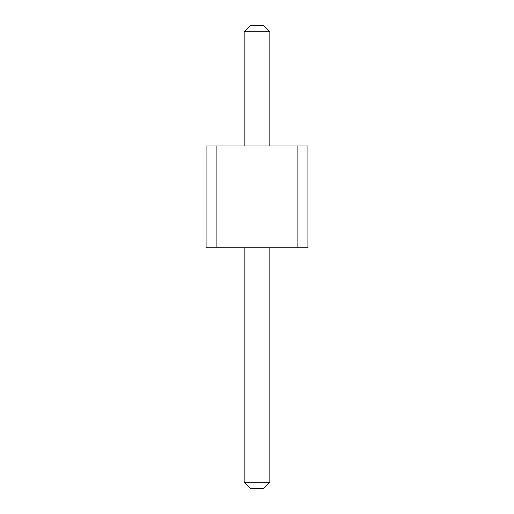 <?xml version="1.0" encoding="UTF-8"?>
<svg xmlns="http://www.w3.org/2000/svg" width="514" height="514" viewBox="0 0 514 514"><rect width="100%" height="100%" fill="white"/><g stroke="black" fill="none" stroke-linecap="round" stroke-linejoin="round"><path stroke-width="0.39" stroke-dasharray="2.57 1.93" d="M297.889 145.963L307.912 145.963L307.912 247.78L297.889 247.78L307.912 247.78L297.889 247.78L307.912 247.78L297.889 247.78L307.912 247.78L297.889 247.78L307.912 247.78L297.889 247.78L307.912 247.78L297.889 247.78L307.912 247.78L297.889 247.78L307.912 247.78L297.889 247.78L307.912 247.78L297.889 247.78L307.912 247.78L297.889 247.78L307.912 247.78L297.889 247.78L307.912 247.78L297.889 247.78L307.912 247.78L297.889 247.78L307.912 247.78L297.889 247.78L307.912 247.78L297.889 247.78L307.912 247.78L297.889 247.78L307.912 247.78L297.889 247.78L307.912 247.78L297.889 247.78L307.912 247.78L297.889 247.78L307.912 247.78L297.889 247.78L307.912 247.78L297.889 247.78L307.912 247.78L297.889 247.78L307.912 247.78L297.889 247.78L307.912 247.78L307.912 145.963L297.889 145.963L297.889 247.78L307.912 247.78L307.912 145.963L297.889 145.963L307.912 145.963L297.889 145.963L307.912 145.963L297.889 145.963L307.912 145.963L297.889 145.963L307.912 145.963L297.889 145.963L307.912 145.963L297.889 145.963L307.912 145.963L297.889 145.963L307.912 145.963L297.889 145.963L307.912 145.963L297.889 145.963L307.912 145.963L297.889 145.963L307.912 145.963L297.889 145.963L307.912 145.963L297.889 145.963L307.912 145.963L297.889 145.963L307.912 145.963L297.889 145.963L307.912 145.963L297.889 145.963L307.912 145.963L297.889 145.963L307.912 145.963L297.889 145.963L307.912 145.963L297.889 145.963L307.912 145.963L297.889 145.963L307.912 145.963L297.889 145.963L307.912 145.963L297.889 145.963L307.912 145.963L297.889 145.963L307.912 145.963L307.912 247.78L307.912 145.963L307.912 247.78L307.912 145.963L307.912 247.78L307.912 145.963L307.912 247.78L307.912 145.963L307.912 247.78L307.912 145.963L307.912 247.78L307.912 145.963L307.912 247.78L307.912 145.963L307.912 247.78L307.912 145.963L307.912 247.78L307.912 145.963L307.912 247.78L307.912 145.963L307.912 247.78L307.912 145.963L307.912 247.78L307.912 145.963L307.912 247.78L307.912 145.963L307.912 247.78L307.912 145.963L307.912 247.78L307.912 145.963L307.912 247.78L307.912 145.963L307.912 247.78L307.912 145.963L307.912 247.78L307.912 145.963L307.912 247.78L307.912 145.963L307.912 247.78L307.912 145.963L307.912 247.78L307.912 145.963L307.912 247.78L307.912 145.963L297.889 145.963L297.889 247.78L206.088 247.78L216.111 247.78L206.088 247.78L216.111 247.78L206.088 247.78L216.111 247.78L206.088 247.78L216.111 247.78L206.088 247.78L216.111 247.78L206.088 247.78L216.111 247.78L206.088 247.78L216.111 247.78L206.088 247.78L216.111 247.78L206.088 247.78L216.111 247.78L206.088 247.78L216.111 247.78L206.088 247.78L216.111 247.78L206.088 247.78L216.111 247.78L206.088 247.78L216.111 247.78L206.088 247.78L216.111 247.78L206.088 247.78L216.111 247.78L206.088 247.78L216.111 247.78L206.088 247.78L216.111 247.78L206.088 247.78L216.111 247.78L206.088 247.78L216.111 247.78L206.088 247.78L216.111 247.78L206.088 247.78L216.111 247.78L206.088 247.78L216.111 247.78L206.088 247.78L216.111 247.78L206.088 247.78L206.088 145.963L297.889 145.963L297.889 247.78L297.889 145.963M206.088 145.963L216.111 145.963L216.111 247.78L216.111 145.963L216.111 247.78L216.111 145.963L216.111 247.78L216.111 145.963L216.111 247.78L216.111 145.963L216.111 247.78L216.111 145.963L216.111 247.78L216.111 145.963L216.111 247.78L216.111 145.963L216.111 247.78L216.111 145.963L216.111 247.78L216.111 145.963L216.111 247.78L216.111 145.963L216.111 247.78L216.111 145.963L216.111 247.78L216.111 145.963L206.088 145.963L216.111 145.963L206.088 145.963L216.111 145.963L206.088 145.963L216.111 145.963L206.088 145.963L216.111 145.963L206.088 145.963L216.111 145.963L206.088 145.963L216.111 145.963L206.088 145.963L216.111 145.963L206.088 145.963L216.111 145.963L206.088 145.963L216.111 145.963L206.088 145.963L216.111 145.963L206.088 145.963L216.111 145.963L206.088 145.963L216.111 145.963L206.088 145.963L216.111 145.963L206.088 145.963L216.111 145.963L206.088 145.963L216.111 145.963L206.088 145.963L216.111 145.963L206.088 145.963L216.111 145.963L206.088 145.963L216.111 145.963L206.088 145.963L216.111 145.963L206.088 145.963L216.111 145.963L206.088 145.963L216.111 145.963L206.088 145.963L216.111 145.963L206.088 145.963L206.088 247.78L206.088 145.963M269.831 145.963L244.169 145.963L269.831 145.963L244.169 145.963L269.831 145.963L244.169 145.963L269.831 145.963L244.169 145.963L269.831 145.963L244.169 145.963L269.831 145.963L244.169 145.963L269.831 145.963L244.169 145.963L269.831 145.963L244.169 145.963L269.831 145.963L244.169 145.963L269.831 145.963L244.169 145.963L269.831 145.963L244.169 145.963L269.831 145.963L244.169 145.963L269.831 145.963L244.169 145.963L269.831 145.963L244.169 145.963L269.831 145.963L244.169 145.963L269.831 145.963L244.169 145.963L269.831 145.963L244.169 145.963L269.831 145.963L244.169 145.963L269.831 145.963L244.169 145.963L269.831 145.963L244.169 145.963L269.831 145.963L244.169 145.963L269.831 145.963L244.169 145.963L269.831 145.963L244.169 145.963L269.831 145.963L244.169 145.963L269.831 145.963L269.831 31.714L244.169 31.714L244.169 145.963L244.169 31.714L269.831 31.714L269.831 145.963L269.831 31.714L244.169 31.714L269.831 31.714L269.831 145.963L269.831 31.714L269.831 145.963L269.831 31.714L244.169 31.714L244.169 145.963L244.169 31.714L269.831 31.714L244.169 31.714L244.169 145.963L244.169 31.714L244.169 145.963L244.169 31.714L269.831 31.714L269.831 145.963L269.831 31.714L244.169 31.714L244.169 145.963L244.169 31.714L269.831 31.714L269.831 145.963L269.831 31.714L269.831 145.963L269.831 31.714L244.169 31.714L269.831 31.714L269.831 145.963L269.831 31.714L244.169 31.714L244.169 145.963L244.169 31.714L269.831 31.714L244.169 31.714L244.169 145.963L244.169 31.714L244.169 145.963L244.169 31.714L269.831 31.714L269.831 145.963L269.831 31.714L244.169 31.714L244.169 145.963L244.169 31.714L269.831 31.714L269.831 145.963L269.831 31.714L244.169 31.714L244.169 145.963L244.169 31.714L269.831 31.714L269.831 145.963L269.831 31.714L269.831 145.963L269.831 31.714L244.169 31.714L269.831 31.714L244.169 31.714L244.169 145.963L244.169 31.714L244.169 145.963L244.169 31.714L269.831 31.714L269.831 145.963L269.831 31.714L269.831 145.963L269.831 31.714L244.169 31.714L269.831 31.714L244.169 31.714L244.169 145.963L244.169 31.714L269.831 31.714L269.831 145.963L269.831 31.714L269.831 145.963L269.831 31.714L244.169 31.714L244.169 145.963L244.169 31.714L269.831 31.714L244.169 31.714L244.169 145.963L244.169 31.714L269.831 31.714L269.831 145.963L269.831 31.714L269.831 145.963L269.831 31.714L244.169 31.714L244.169 145.963L244.169 31.714L269.831 31.714L269.831 145.963L269.831 31.714L244.169 31.714L244.169 145.963L244.169 31.714L269.831 31.714L269.831 145.963L269.831 31.714L244.169 31.714L244.169 145.963L244.169 31.714L269.831 31.714L244.169 31.714L244.169 145.963L244.169 31.714L269.831 31.714L269.831 145.963L269.831 31.714L244.169 31.714L244.169 145.963L244.169 31.714L244.169 145.963L244.169 31.714L269.831 31.714L269.831 145.963L269.831 31.714L269.831 145.963L269.831 31.714L244.169 31.714L244.169 145.963L244.169 31.714L269.831 31.714L244.169 31.714L269.831 31.714L269.831 145.963L269.831 31.714L263.817 25.7L250.183 25.7L263.817 25.7L250.183 25.7L263.817 25.7L250.183 25.7L263.817 25.7L250.183 25.7L263.817 25.7L250.183 25.7L263.817 25.7L250.183 25.7L263.817 25.7L250.183 25.7L263.817 25.7L250.183 25.7L263.817 25.7L250.183 25.7L263.817 25.7L250.183 25.7L263.817 25.7L250.183 25.7L263.817 25.7L250.183 25.7L263.817 25.7L250.183 25.7L263.817 25.7L250.183 25.7L263.817 25.7L250.183 25.7L263.817 25.7L250.183 25.7L263.817 25.7L250.183 25.7L263.817 25.7L250.183 25.7L263.817 25.7L250.183 25.7L263.817 25.7L250.183 25.7L263.817 25.7L250.183 25.7L263.817 25.7L250.183 25.7L263.817 25.7L250.183 25.7L263.817 25.7L269.831 31.714L263.817 25.7L269.831 31.714L263.817 25.7L269.831 31.714L263.817 25.7L269.831 31.714L263.817 25.7L269.831 31.714L263.817 25.7L269.831 31.714L263.817 25.7L269.831 31.714L263.817 25.7L269.831 31.714L263.817 25.7L269.831 31.714L263.817 25.7L269.831 31.714L263.817 25.7L269.831 31.714L263.817 25.7L269.831 31.714L263.817 25.7L269.831 31.714L263.817 25.7L269.831 31.714L263.817 25.7L269.831 31.714L263.817 25.7L269.831 31.714L263.817 25.7L269.831 31.714L263.817 25.7L269.831 31.714L263.817 25.7L269.831 31.714L263.817 25.7L269.831 31.714L263.817 25.7L269.831 31.714L263.817 25.7L269.831 31.714L263.817 25.7L269.831 31.714L263.817 25.7L250.183 25.7L244.169 31.714L244.169 145.963M269.831 247.78L244.169 247.78L269.831 247.78L244.169 247.78L269.831 247.78L244.169 247.78L269.831 247.78L244.169 247.78L269.831 247.78L244.169 247.78L269.831 247.78L244.169 247.78L269.831 247.78L244.169 247.78L269.831 247.78L244.169 247.78L269.831 247.78L244.169 247.78L269.831 247.78L244.169 247.78L269.831 247.78L244.169 247.78L269.831 247.78L244.169 247.78L269.831 247.78L244.169 247.78L269.831 247.78L244.169 247.78L269.831 247.78L244.169 247.78L269.831 247.78L244.169 247.78L269.831 247.78L244.169 247.78L269.831 247.78L244.169 247.78L269.831 247.78L244.169 247.78L269.831 247.78L244.169 247.78L269.831 247.78L244.169 247.78L269.831 247.78L244.169 247.78L269.831 247.78L244.169 247.78L269.831 247.78L244.169 247.78L269.831 247.78L269.831 482.286L244.169 482.286L269.831 482.286L244.169 482.286L269.831 482.286L244.169 482.286L269.831 482.286L244.169 482.286L269.831 482.286L244.169 482.286L269.831 482.286L244.169 482.286L269.831 482.286L244.169 482.286L269.831 482.286L244.169 482.286L269.831 482.286L244.169 482.286L269.831 482.286L244.169 482.286L269.831 482.286L244.169 482.286L269.831 482.286L244.169 482.286L269.831 482.286L244.169 482.286L269.831 482.286L244.169 482.286L269.831 482.286L244.169 482.286L269.831 482.286L244.169 482.286L269.831 482.286L244.169 482.286L269.831 482.286L244.169 482.286L269.831 482.286L244.169 482.286L269.831 482.286L244.169 482.286L269.831 482.286L244.169 482.286L269.831 482.286L244.169 482.286L269.831 482.286L244.169 482.286L269.831 482.286L269.831 247.78L269.831 482.286L269.831 247.78L269.831 482.286L269.831 247.78L269.831 482.286L269.831 247.78L269.831 482.286L269.831 247.78L269.831 482.286L269.831 247.78L269.831 482.286L269.831 247.78L269.831 482.286L269.831 247.78L269.831 482.286L269.831 247.78L269.831 482.286L269.831 247.78L269.831 482.286L269.831 247.78L269.831 482.286L269.831 247.78L269.831 482.286L269.831 247.78L269.831 482.286L269.831 247.78L269.831 482.286L269.831 247.78L269.831 482.286L269.831 247.78L269.831 482.286L269.831 247.78L269.831 482.286L269.831 247.78L269.831 482.286L269.831 247.78L269.831 482.286L269.831 247.78L269.831 482.286L269.831 247.78L269.831 482.286L269.831 247.78L269.831 482.286L269.831 247.78L269.831 482.286L244.169 482.286L250.183 488.3L263.817 488.3L269.831 482.286L263.817 488.3L250.183 488.3L263.817 488.3L269.831 482.286L263.817 488.3L250.183 488.3L263.817 488.3L269.831 482.286L263.817 488.3L250.183 488.3L263.817 488.3L269.831 482.286L263.817 488.3L250.183 488.3L263.817 488.3L269.831 482.286L263.817 488.3L250.183 488.3L263.817 488.3L269.831 482.286L263.817 488.3L250.183 488.3L263.817 488.3L269.831 482.286L263.817 488.3L250.183 488.3L263.817 488.3L269.831 482.286L263.817 488.3L250.183 488.3L263.817 488.3L269.831 482.286L263.817 488.3L250.183 488.3L263.817 488.3L269.831 482.286L263.817 488.3L250.183 488.3L263.817 488.3L269.831 482.286L263.817 488.3L250.183 488.3L263.817 488.3L269.831 482.286L263.817 488.3L250.183 488.3L263.817 488.3L269.831 482.286L263.817 488.3L250.183 488.3L263.817 488.3L269.831 482.286L263.817 488.3L250.183 488.3L263.817 488.3L269.831 482.286L263.817 488.3L250.183 488.3L263.817 488.3L269.831 482.286L263.817 488.3L250.183 488.3L263.817 488.3L269.831 482.286L263.817 488.3L250.183 488.3L263.817 488.3L269.831 482.286L263.817 488.3L269.831 482.286L263.817 488.3L250.183 488.3L263.817 488.3L269.831 482.286L263.817 488.3L250.183 488.3L263.817 488.3L269.831 482.286L263.817 488.3L250.183 488.3L263.817 488.3L269.831 482.286L263.817 488.3L250.183 488.3L263.817 488.3L250.183 488.3L263.817 488.3L269.831 482.286M244.169 31.714L250.183 25.7L244.169 31.714L250.183 25.7L244.169 31.714L250.183 25.7L244.169 31.714L250.183 25.7L244.169 31.714L250.183 25.7L244.169 31.714L250.183 25.7L244.169 31.714L250.183 25.7L244.169 31.714L250.183 25.7L244.169 31.714L250.183 25.7L244.169 31.714L250.183 25.7L244.169 31.714L250.183 25.7L244.169 31.714L250.183 25.7L244.169 31.714L250.183 25.7L244.169 31.714L250.183 25.7L244.169 31.714L250.183 25.7L244.169 31.714L250.183 25.7L244.169 31.714L250.183 25.7L244.169 31.714L250.183 25.7L244.169 31.714L250.183 25.7L244.169 31.714L250.183 25.7L244.169 31.714L250.183 25.7L244.169 31.714L250.183 25.7L244.169 31.714L250.183 25.7L244.169 31.714L269.831 31.714M244.169 247.78L244.169 482.286L250.183 488.3L263.817 488.3L250.183 488.3L244.169 482.286L250.183 488.3L244.169 482.286L250.183 488.3L244.169 482.286L250.183 488.3L244.169 482.286L250.183 488.3L244.169 482.286L250.183 488.3L244.169 482.286L250.183 488.3L244.169 482.286L250.183 488.3L244.169 482.286L250.183 488.3L244.169 482.286L250.183 488.3L244.169 482.286L250.183 488.3L244.169 482.286L250.183 488.3L244.169 482.286L250.183 488.3L244.169 482.286L250.183 488.3L244.169 482.286L250.183 488.3L244.169 482.286L250.183 488.3L244.169 482.286L250.183 488.3L244.169 482.286L250.183 488.3L244.169 482.286L250.183 488.3L244.169 482.286L250.183 488.3L244.169 482.286L250.183 488.3L244.169 482.286L250.183 488.3L244.169 482.286L250.183 488.3L244.169 482.286L244.169 247.78L244.169 482.286"/><path stroke-width="0.77" d="M216.111 247.78L206.088 247.78L206.088 145.963L216.111 145.963L216.111 247.78L307.912 247.78L307.912 145.963L216.111 145.963M297.889 145.963L297.889 247.78M269.831 145.963L269.831 31.714L244.169 31.714L244.169 145.963M269.831 247.78L269.831 482.286L244.169 482.286L250.183 488.3L263.817 488.3L269.831 482.286M244.169 247.78L244.169 482.286M269.831 31.714L263.817 25.7L250.183 25.7L244.169 31.714"/></g></svg>
